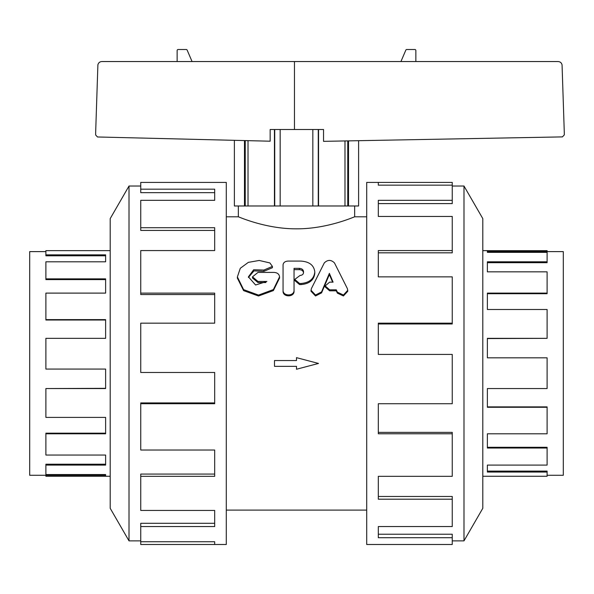 <?xml version="1.0" encoding="UTF-8"?>
<svg xmlns="http://www.w3.org/2000/svg" width="594" height="594" viewBox="0 0 594 594"><rect width="100%" height="100%" fill="white"/><g stroke="black" fill="none" stroke-linecap="round" stroke-linejoin="round"><path stroke-width="0.89" d="M334.459 262.904C331.073 259.6 327.688 259.6 324.302 262.904L311.434 288.491L311.041 290.273L315.518 295.047L321.562 291.914L329.38 273.351L333.086 282.15L329.618 282.15L325.193 285.914L329.618 289.813L336.263 289.813L337.377 292.166L343.429 295.032L347.735 290.317L347.342 288.528L334.459 262.904M332.633 282.15L329.38 274.562L321.562 292.879L315.518 295.975L311.041 291.26L311.041 290.273M329.38 274.562L329.38 273.351M347.735 290.317L347.735 291.305L343.429 295.961L337.377 293.132L336.263 290.8L329.618 290.8L325.193 286.961L325.193 285.914M336.263 290.8L336.263 289.813M300.059 275.453L294.765 279.403L299.576 283.501L301.024 283.501C309.377 282.722 313.974 278.92 314.79 272.104L314.79 271.866C313.951 265.191 309.266 261.598 300.735 261.078L288.075 261.078C285.038 261.286 283.368 262.533 283.063 264.82L283.063 290.184C282.729 296.48 294.372 296.48 294.045 290.184L294.045 268.369L299.391 268.369C301.901 268.555 303.282 269.646 303.527 271.644L303.527 272.646C303.319 274.339 302.168 275.274 300.059 275.453M314.79 272.104L314.79 273.337C313.974 280.064 309.377 283.813 301.024 284.578L299.576 284.578L294.765 280.531L294.765 279.403M303.527 272.884C303.282 270.916 301.901 269.839 299.391 269.654L294.045 269.654L294.045 291.171C294.372 297.386 282.729 297.386 283.063 291.171L283.063 266.149M283.063 291.171L283.063 290.184M294.045 291.171L294.045 290.184M274.064 272.408L257.982 272.408L252.495 276.841L257.982 281.452L266.892 281.452L255.591 284.994L248.411 276.849L253.66 269.758L263.907 270.055L272.408 266.416L269.876 262.927L259.199 260.462L248.337 262.37L240.295 268.28L237.377 276.938L243.599 289.627L258.509 295.084L273.389 289.575L279.551 276.871C279.225 274.146 277.391 272.661 274.064 272.408M265.874 282.558L257.982 282.558L252.495 278.007L252.495 276.841M272.408 266.416L272.408 267.731L263.907 271.31L253.98 270.894L248.433 277.443M279.551 276.871L279.551 278.044L273.389 290.57L258.509 296.005L243.599 290.622L237.377 278.111L237.377 276.938M238.343 205.977L238.343 216.803L226.292 216.803M366.706 216.803L354.655 216.803C355.227 216.372 327.821 228.987 296.495 228.831C265.176 228.987 237.771 216.372 238.343 216.803M105.621 475.282L29.7 475.282L29.7 251.611L45.894 251.611M110.194 250.631L45.894 250.631L45.894 254.848L105.621 254.848L105.621 261.806L45.894 261.806L45.894 278.861L105.621 278.861L105.621 293.109L45.894 293.109L45.894 319.624L105.621 319.624L105.621 338.342L45.894 338.342L45.894 369.074L105.621 369.074L105.621 388.55L45.894 388.55L45.894 417.404L105.621 417.404L105.621 433.791L45.894 433.791L45.894 455.049L105.621 455.049L105.621 465.095L45.894 465.095L45.894 464.211L105.621 464.211M45.894 433.791L45.894 433.175L105.621 433.175M45.894 388.55L105.621 388.335M45.894 319.624L45.894 320.01L105.621 320.01M45.894 278.861L45.894 279.596L105.621 279.596M45.894 254.848L45.894 255.791L105.621 255.791M45.894 465.095L45.894 474.554L105.621 474.554L105.621 476.269L45.894 476.269L45.894 475.282M487.377 251.611L563.298 251.611L563.298 475.282L547.104 475.282M482.803 476.269L547.104 476.269L547.104 472.052L487.377 472.052L487.377 465.095L547.104 465.095L547.104 448.039L487.377 448.039L487.377 433.791L547.104 433.791L547.104 407.269L487.377 407.269L487.377 388.55L547.104 388.55L547.104 357.826L487.377 357.826L487.377 338.342L547.104 338.342L547.104 309.496L487.377 309.496L487.377 293.109L547.104 293.109L547.104 271.852L487.377 271.852L487.377 261.806L547.104 261.806L547.104 262.689L487.377 262.689M547.104 293.109L547.104 293.718L487.377 293.718M547.104 338.342L487.377 338.565M547.104 407.269L547.104 406.89L487.377 406.89M547.104 448.039L547.104 447.297L487.377 447.297M547.104 472.052L547.104 471.101L487.377 471.101M547.104 261.806L547.104 252.346L487.377 252.346L487.377 250.631L547.104 250.631L547.104 251.611M487.377 250.631L482.803 250.631M140.748 540.867L129.009 540.867L129.009 186.026L140.748 186.026M129.009 540.867L110.194 508.286L110.194 218.614L129.009 186.026M214.679 544.49L140.748 544.49L140.748 541.743L214.679 541.743L214.679 544.49L226.292 544.49L226.292 182.41L140.748 182.41L140.748 189.174L214.679 189.174L214.679 200.334L140.748 200.334L140.748 227.71L214.679 227.71L214.679 250.571L140.748 250.571L140.748 293.124L214.679 293.124L214.679 323.166L140.748 323.166L140.748 372.475L214.679 372.475L214.679 403.734L140.748 403.734L140.748 450.029L214.679 450.029L214.679 476.329L140.748 476.329L140.748 510.446L214.679 510.446L214.679 526.559L140.748 526.559L140.748 541.743M140.748 526.559L140.748 523.299L214.679 523.299M140.748 476.329L140.748 474.071L214.679 474.071M140.748 403.734L140.748 402.925L214.679 402.925M140.748 293.124L140.748 294.535L214.679 294.535M140.748 227.71L140.748 230.42L214.679 230.42M140.748 189.174L140.748 192.656L214.679 192.656M463.988 186.026L463.988 540.867L482.803 508.286L482.803 218.614L463.988 186.026L452.249 186.026M378.319 182.41L366.706 182.41L366.706 544.49L452.249 544.49L452.249 537.726L378.319 537.726L378.319 526.559L452.249 526.559L452.249 499.19L378.319 499.19L378.319 476.329L452.249 476.329L452.249 433.769L378.319 433.769L378.319 403.734L452.249 403.734L452.249 354.425L378.319 354.425L378.319 323.166L452.249 323.166L452.249 276.863L378.319 276.863L378.319 250.571L452.249 250.571L452.249 216.454L378.319 216.454L378.319 200.334L452.249 200.334L452.249 185.157L378.319 185.157L378.319 182.41L452.249 182.41L452.249 185.157M452.249 200.334L452.249 203.601L378.319 203.601M452.249 250.571L452.249 252.829L378.319 252.829M452.249 323.166L452.249 323.968L378.319 323.968M452.249 433.769L452.249 432.365L378.319 432.365M452.249 499.19L452.249 496.473L378.319 496.473M452.249 537.726L452.249 534.236L378.319 534.236M452.249 540.867L463.988 540.867M358.613 140.689L358.613 205.977L234.385 205.977L234.385 140.325L234.385 205.977M294.468 129.507L294.468 61.546L558.108 61.546C560.216 61.702 561.538 62.808 562.058 64.857L564.3 132.818L564.3 134.89L562.421 136.895L323.537 141.342L323.537 129.507L318.555 129.507L318.555 205.977M274.443 205.977L274.443 129.507L270.159 129.507L270.159 141.201L97.498 136.976L95.649 134.979L95.649 132.818L97.891 64.857C98.411 62.808 99.733 61.702 101.841 61.546L294.468 61.546M177.138 61.546L177.138 50.512A1.002 1.002 0 0 1 178.141 49.51L186.241 49.51A1.002 1.002 0 0 1 187.162 50.119L192.062 61.546M400.935 61.546L405.828 50.119A1.002 1.002 0 0 1 406.756 49.51L414.857 49.51A1.002 1.002 0 0 1 415.859 50.512L415.859 61.546M348.515 140.882L348.515 205.977M347.765 140.897L347.765 205.977M344.98 205.977L344.98 140.949M274.443 129.507L318.555 129.507M318.265 129.507L318.265 205.977M312.83 205.977L312.83 129.507M280.168 129.507L280.168 205.977M274.732 129.507L274.732 205.977M248.017 140.659L248.017 205.977M244.476 205.977L244.476 140.57M245.233 140.592L245.233 205.977M274.495 360.551L296.495 360.551L296.495 357.655L318.503 363.446L296.495 369.245L296.495 366.342L274.495 366.342L274.495 360.551M321.562 292.879L321.562 291.914M329.618 290.8L329.618 289.813M337.377 293.132L337.377 292.166M299.576 284.578L299.576 283.501M301.024 284.578L301.024 283.501M299.391 269.654L299.391 268.369M257.982 282.558L257.982 281.452M263.907 271.31L263.907 270.055M354.655 216.803L354.655 205.977M226.292 510.09L366.706 510.09M110.194 476.269L105.621 476.269"/></g></svg>
